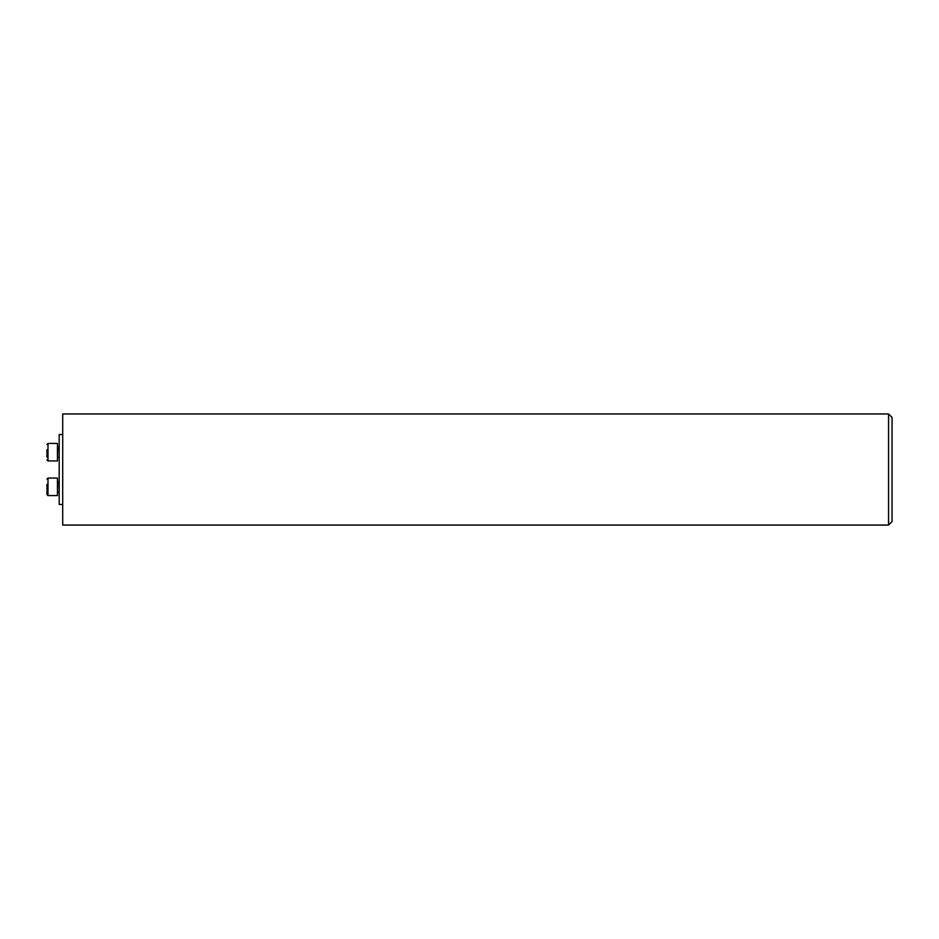 <?xml version="1.0" encoding="UTF-8"?>
<svg xmlns="http://www.w3.org/2000/svg" width="939" height="939" viewBox="0 0 939 939"><rect width="100%" height="100%" fill="white"/><g stroke="black" fill="none" stroke-linecap="round" stroke-linejoin="round"><path stroke-width="1.41" d="M888.552 469.5L888.552 525.054L62.702 525.054L62.702 413.946L888.552 413.946L888.552 469.5M888.552 413.946L892.05 417.444L892.05 521.556L888.552 525.054M62.702 504.489L59.192 504.489L59.192 434.511L62.702 434.511M47.995 495.569L57.443 495.569L57.443 478.068L47.995 478.068L47.995 495.569L46.95 494.524L46.95 489.278M46.95 484.371L46.95 494.524M46.95 457.093L46.95 449.722M57.443 452.175L57.443 443.431L47.995 443.431L46.95 444.476L47.995 443.431L47.995 460.932L46.95 459.875L47.995 460.932L57.443 460.932L57.443 452.175M57.443 446.577L59.192 446.929L57.795 446.929L57.443 457.774M59.192 481.566L57.795 481.566L57.443 492.423M59.192 492.071L57.795 492.071M47.995 478.068L46.95 479.125M59.192 457.434L57.795 457.434M57.443 443.431L47.995 443.431"/></g></svg>
